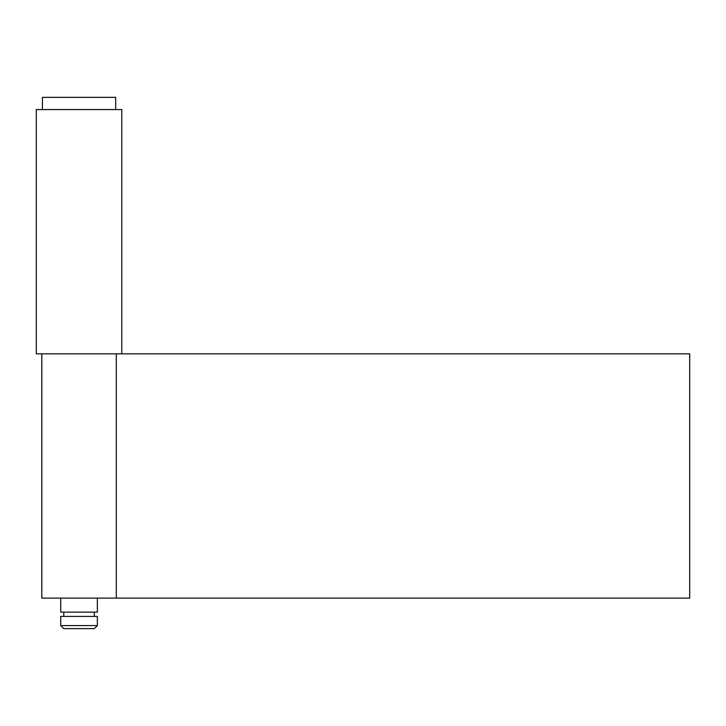 <?xml version="1.0" encoding="UTF-8"?>
<svg xmlns="http://www.w3.org/2000/svg" width="726" height="726" viewBox="0 0 726 726"><rect width="100%" height="100%" fill="white"/><g stroke="black" fill="none" stroke-linecap="round" stroke-linejoin="round"><path stroke-width="1.09" d="M97.366 625.585L94.316 628.634L63.779 628.634L60.73 625.585L97.366 625.585L97.366 616.419L60.73 616.419L60.73 625.585M94.316 616.419L94.316 612.145M63.779 616.419L63.779 612.145M60.73 598.106L60.73 612.145L97.366 612.145L97.366 598.106M115.688 109.581L115.688 97.366L42.407 97.366L42.407 109.581M41.799 353.843L41.799 598.106L689.7 598.106L689.7 353.843L36.3 353.843L36.3 109.581L121.796 109.581L121.796 353.843M116.296 353.843L116.296 598.106"/></g></svg>
